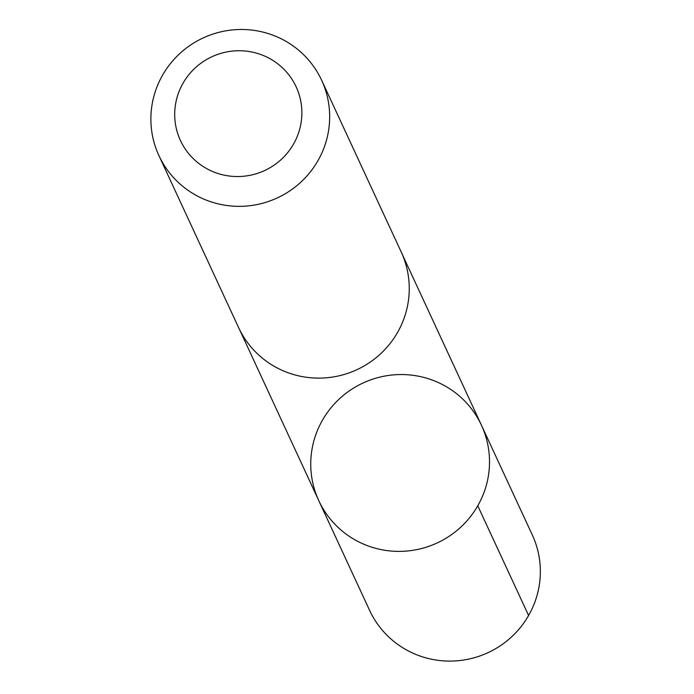 <?xml version="1.0" encoding="UTF-8"?>
<svg xmlns="http://www.w3.org/2000/svg" width="694" height="694" viewBox="0 0 694 694"><rect width="100%" height="100%" fill="white"/><g stroke="black" fill="none" stroke-linecap="round" stroke-linejoin="round"><path stroke-width="1.04" d="M347.226 392.379A89.647 88.147 155.1 0 1 481.471 425.275A89.647 88.147 155.1 0 1 437.185 542.951A89.647 88.147 155.1 0 1 318.78 500.652A89.647 88.147 155.1 0 1 347.226 392.379M369.598 610.356A89.665 88.164 -24.9 0 0 503.861 643.269A89.665 88.164 -24.9 0 0 532.307 534.97L481.471 425.275A89.647 88.147 155.1 0 1 437.185 542.951A89.647 88.147 155.1 0 1 318.78 500.652L369.598 610.356M158.917 155.603L238.502 327.386A89.665 88.164 -24.9 0 0 372.765 360.29A89.665 88.164 -24.9 0 0 401.21 252L321.626 80.226A89.665 88.164 -24.9 0 0 203.212 37.918A89.665 88.164 -24.9 0 0 158.917 155.603A89.665 88.164 -24.9 0 0 293.18 188.516A89.665 88.164 -24.9 0 0 321.626 80.226M275.926 163.853A63.779 62.712 -24.9 0 0 263.859 55.728A63.779 62.712 -24.9 0 0 175.079 121.329A63.779 62.712 -24.9 0 0 275.926 163.853M477.767 505.796L528.602 615.5M239.447 329.364L318.78 500.652M402.104 254.004L481.471 425.275"/></g></svg>
